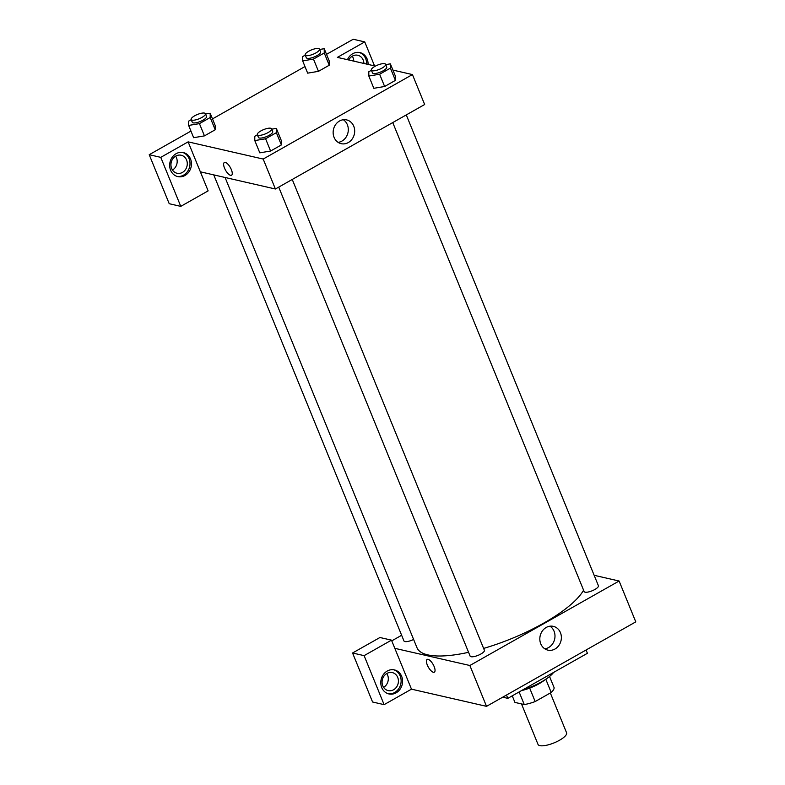 <?xml version="1.0" encoding="UTF-8"?>
<svg xmlns="http://www.w3.org/2000/svg" width="785" height="785" viewBox="0 0 785 785"><rect width="100%" height="100%" fill="white"/><g stroke="black" fill="none" stroke-linecap="round" stroke-linejoin="round"><path stroke-width="1.18" d="M521.495 703.919L538.029 744.425A15.415 4.631 -22.2 0 0 554.053 742.885A15.415 4.631 -22.2 0 0 566.574 732.778L550.334 692.969M545.801 679.241L551.207 692.478L535.164 701.554A20.999 6.309 -22.2 0 1 524.252 704.547L514.94 702.418L512.252 695.834M551.207 692.478A20.999 6.309 -22.2 0 0 554.102 687.65L549.549 676.493M544.947 679.8A21.578 6.476 157.8 0 1 521.485 690.604M529.669 688.102L535.164 701.554M519.111 691.948L524.252 704.547M522.987 689.76A29.29 8.792 -22.2 0 0 553.611 672.421M502.724 697.178L507.816 698.346L587.415 653.287L586.071 650M506.472 695.059L507.816 698.346M594.166 575.307L619.11 581.018L635.781 621.867L486.523 706.343L411.477 689.161L391.479 640.148L364.112 655.642L384.11 704.645L411.477 689.161M384.11 704.645L372.571 702.006L352.563 652.992L364.112 655.642M396.131 692.821A12.334 10.813 -77.1 0 1 388.928 693.95A12.334 10.813 -77.1 0 1 381.137 679.516A12.334 10.813 -77.1 0 1 394.433 669.909A12.334 10.813 -77.1 0 1 402.548 680.222A12.334 10.813 -77.1 0 1 396.131 692.821M388.212 693.754A12.334 10.813 102.9 0 0 394.688 692.488A12.334 10.813 102.9 0 0 401.125 680.31A12.334 10.813 102.9 0 0 393.707 669.772M382.776 685.825A9.253 8.115 -77.1 0 1 384.002 676.062A9.253 8.115 -77.1 0 1 392.304 672.588A9.253 8.115 -77.1 0 1 398.152 683.411A9.253 8.115 -77.1 0 1 388.173 690.614A9.253 8.115 -77.1 0 1 382.776 685.825M386.779 673.51A9.253 8.115 -77.1 0 1 383.6 687.385M391.479 640.148L379.93 637.508L352.563 652.992M434.154 666.583A7.32 2.747 60.5 0 1 434.331 672.176A7.32 2.747 60.5 0 1 428.335 667.152A7.32 2.747 60.5 0 1 427.118 659.429A7.32 2.747 60.5 0 1 434.154 666.583M619.11 581.018L469.862 665.503L486.523 706.343M469.862 665.503L394.806 648.322M427.118 659.429A7.32 2.747 -119.5 0 0 428.345 667.152A7.32 2.747 -119.5 0 0 434.34 672.166M546.203 627.47A12.197 10.696 -77.1 0 1 553.317 626.351A12.197 10.696 -77.1 0 1 561.03 640.629A12.197 10.696 -77.1 0 1 547.871 650.127A12.197 10.696 -77.1 0 1 539.854 639.922A12.197 10.696 -77.1 0 1 546.203 627.47M544.81 648.822A12.197 10.696 102.9 0 0 554.642 639.167A12.197 10.696 102.9 0 0 550 626.194M391.764 640.864L401.635 635.271M406.277 114.914L598.415 585.738A7.713 2.316 157.8 0 1 592.155 590.791A7.713 2.316 157.8 0 1 584.148 591.566L392.755 122.578M292.246 179.461L484.384 650.284A7.713 2.316 157.8 0 1 478.124 655.338A7.713 2.316 157.8 0 1 470.117 656.103L278.724 187.115M413.607 639.451A7.713 2.316 157.8 0 1 403.961 640.962L213.755 174.888M583.589 590.183A90.952 27.308 157.8 0 1 483.629 648.42M468.566 652.306A90.952 27.308 157.8 0 1 416.982 647.713L225.079 177.479M392.922 70.1L412.429 74.565L424.656 104.513L275.398 188.999L200.352 171.817L208.133 190.873L180.766 206.367L160.768 157.353L188.125 141.859L200.352 171.817M172.474 170.031A9.253 8.115 102.9 0 0 176.478 157.716A9.253 8.115 102.9 0 0 175.654 156.156M353.799 61.142A9.253 8.115 102.9 0 0 353.093 57.747A9.253 8.115 102.9 0 0 352.269 56.186M180.766 206.367L169.217 203.717L149.219 154.704L190.951 131.085M374.543 65.891L364.75 41.89L353.201 39.25L326.521 54.351M304.982 66.548L212.49 118.898M186.575 160.032A9.253 8.115 -77.1 0 1 185.348 169.786A9.253 8.115 -77.1 0 1 177.047 173.269A9.253 8.115 -77.1 0 1 171.65 168.481A9.253 8.115 -77.1 0 1 172.877 158.717A9.253 8.115 -77.1 0 1 181.178 155.234A9.253 8.115 -77.1 0 1 186.575 160.032M177.086 176.409A12.334 10.813 102.9 0 0 183.562 175.143A12.334 10.813 102.9 0 0 189.999 162.966A12.334 10.813 102.9 0 0 182.581 152.427M185.005 175.477A12.334 10.813 -77.1 0 1 177.802 176.605A12.334 10.813 -77.1 0 1 170.011 162.171A12.334 10.813 -77.1 0 1 183.307 152.565A12.334 10.813 -77.1 0 1 191.422 162.878A12.334 10.813 -77.1 0 1 185.005 175.477M348.736 59.984A9.253 8.115 -77.1 0 1 357.793 55.264A9.253 8.115 -77.1 0 1 363.2 60.062A9.253 8.115 -77.1 0 1 363.906 63.457M366.624 64.076A12.334 10.813 102.9 0 0 359.206 52.458M347.461 59.689A12.334 10.813 -77.1 0 1 359.932 52.595A12.334 10.813 -77.1 0 1 368.067 64.409M364.75 41.89L337.383 57.383L375.426 66.097M160.768 157.353L149.219 154.704M205.562 114.011L210.184 113.236L215.188 125.492L215.208 129.78L204.443 135.874L193.63 137.699M271.728 129.162L276.34 128.387L281.344 140.643L281.373 144.931L270.599 151.024L259.796 152.839L254.801 140.584L254.772 136.296L257.382 134.814M385.759 64.615L390.371 63.85L395.375 76.096L395.404 80.384L384.63 86.487L373.827 88.303L368.832 76.037L368.803 71.749L371.413 70.277M319.593 49.475L324.215 48.699L329.219 60.945L329.239 65.234L318.474 71.337L307.661 73.152L302.676 60.887L302.647 56.598L305.257 55.127M412.429 74.565L263.181 159.051L188.125 141.859M334.076 137.355A12.197 10.696 -77.1 0 1 335.695 124.481A12.197 10.696 -77.1 0 1 346.636 119.899A12.197 10.696 -77.1 0 1 354.339 134.166A12.197 10.696 -77.1 0 1 341.19 143.675A12.197 10.696 -77.1 0 1 334.076 137.355M263.181 159.051L275.398 188.999M338.129 142.37A12.197 10.696 102.9 0 0 347.961 132.704A12.197 10.696 102.9 0 0 343.32 119.732M231.369 169.658A7.32 2.747 60.5 0 1 231.546 175.251A7.32 2.747 60.5 0 1 225.55 170.227A7.32 2.747 60.5 0 1 224.333 162.505A7.32 2.747 60.5 0 1 231.369 169.658M224.333 162.505A7.32 2.747 -119.5 0 0 225.55 170.227A7.32 2.747 -119.5 0 0 231.546 175.251M390.371 63.85L390.4 68.128L379.626 74.232L368.832 76.037M371.354 70.13L372.463 72.858A7.713 2.316 -22.2 0 0 380.48 72.083A7.713 2.316 -22.2 0 0 386.74 67.029L385.631 64.311A7.713 2.316 -22.2 0 0 384.709 63.703A7.713 2.316 -22.2 0 0 376.201 65.704A7.713 2.316 -22.2 0 0 371.354 70.13A7.713 2.316 -22.2 0 0 379.361 69.365A7.713 2.316 -22.2 0 0 385.631 64.311M390.4 68.128L395.404 80.384L384.63 86.487L373.827 88.293M379.626 74.232L384.63 86.487M276.34 128.387L276.369 132.675L265.595 138.778L254.801 140.584M257.323 134.677L258.432 137.395A7.713 2.316 -22.2 0 0 266.449 136.629A7.713 2.316 -22.2 0 0 272.709 131.576L271.6 128.848A7.713 2.316 -22.2 0 0 270.678 128.24A7.713 2.316 -22.2 0 0 262.17 130.251A7.713 2.316 -22.2 0 0 257.323 134.677A7.713 2.316 -22.2 0 0 265.33 133.901A7.713 2.316 -22.2 0 0 271.6 128.848M276.369 132.675L281.373 144.931L270.599 151.024L259.796 152.839M265.595 138.778L270.599 151.024M324.215 48.699L324.244 52.987L313.47 59.081L302.676 60.887M305.198 54.979L306.307 57.707A7.713 2.316 -22.2 0 0 314.314 56.932A7.713 2.316 -22.2 0 0 320.584 51.879L319.466 49.161A7.713 2.316 -22.2 0 0 318.553 48.552A7.713 2.316 -22.2 0 0 310.046 50.554A7.713 2.316 -22.2 0 0 305.198 54.979A7.713 2.316 -22.2 0 0 313.205 54.214A7.713 2.316 -22.2 0 0 319.466 49.161M324.244 52.987L329.239 65.234L318.474 71.337L307.671 73.142M313.47 59.081L318.474 71.337M210.184 113.236L210.213 117.524L199.439 123.628L188.645 125.433L188.616 121.145L191.226 119.673M191.167 119.526L192.276 122.254A7.713 2.316 -22.2 0 0 200.283 121.479A7.713 2.316 -22.2 0 0 206.553 116.425L205.435 113.697A7.713 2.316 -22.2 0 0 204.522 113.099A7.713 2.316 -22.2 0 0 196.014 115.101A7.713 2.316 -22.2 0 0 191.167 119.526A7.713 2.316 -22.2 0 0 199.174 118.761A7.713 2.316 -22.2 0 0 205.435 113.697M188.645 125.433L193.64 137.689L204.443 135.874L215.208 129.78L210.213 117.524M199.439 123.628L204.443 135.874"/></g></svg>
